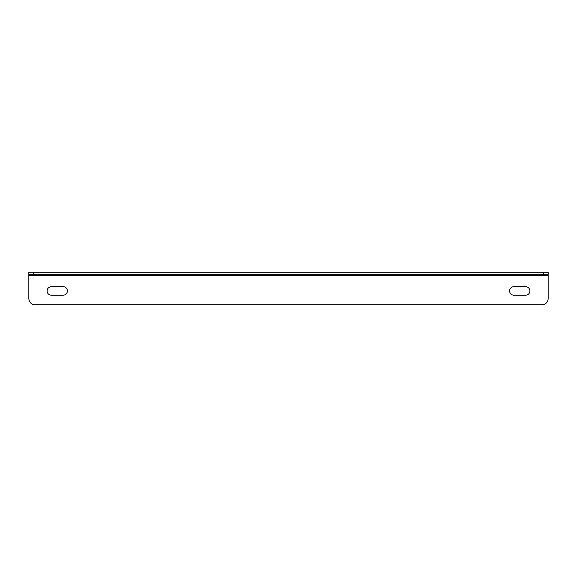 <?xml version="1.0" encoding="UTF-8"?>
<svg xmlns="http://www.w3.org/2000/svg" width="577" height="577" viewBox="0 0 577 577"><rect width="100%" height="100%" fill="white"/><g stroke="black" fill="none" stroke-linecap="round" stroke-linejoin="round"><path stroke-width="0.87" d="M529.895 290.931A4.263 4.263 0 0 0 525.633 286.675L513.869 286.675A4.263 4.263 0 0 0 509.606 290.931A4.263 4.263 0 0 0 513.869 295.193L525.633 295.193A4.263 4.263 0 0 0 529.895 290.931M67.394 290.931A4.263 4.263 0 0 0 63.131 286.675L51.367 286.675A4.263 4.263 0 0 0 47.105 290.931A4.263 4.263 0 0 0 51.367 295.193L63.131 295.193A4.263 4.263 0 0 0 67.394 290.931M543.282 274.71L543.282 272.272L548.15 272.272L548.15 274.71L28.85 274.71L28.85 272.272L33.718 272.272L33.718 274.71M543.282 272.272L33.718 272.272M28.85 274.71L28.85 298.446A6.491 6.491 0 0 0 33.718 304.728L543.282 304.728A6.491 6.491 0 0 0 548.15 298.446L548.15 272.272M28.85 275.517L548.15 275.517"/></g></svg>
